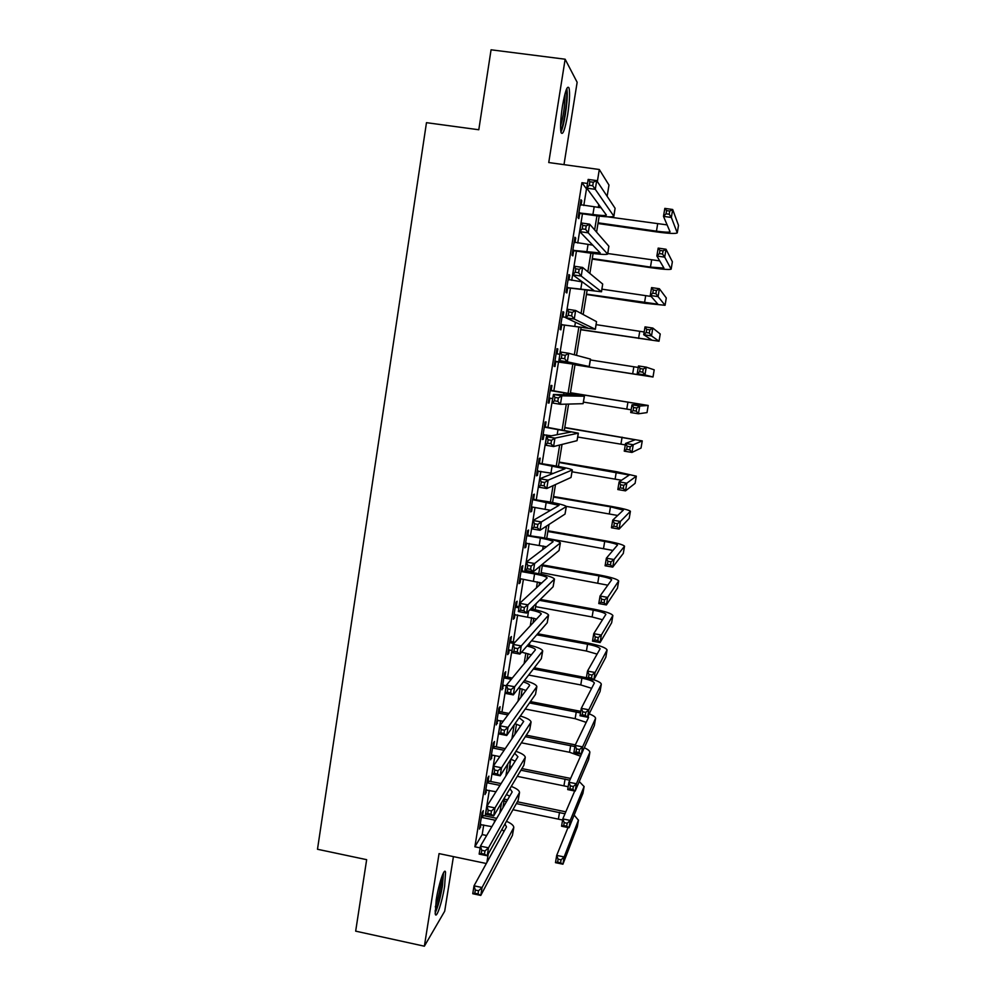 <?xml version="1.0" encoding="UTF-8"?>
<svg xmlns="http://www.w3.org/2000/svg" width="996" height="996" viewBox="0 0 996 996"><rect width="100%" height="100%" fill="white"/><g stroke="black" fill="none" stroke-linecap="round" stroke-linejoin="round"><path stroke-width="1.49" d="M444.614 886.266L445.548 872.334C444.59 866.495 438.663 883.863 436.186 900.073L435.252 913.917C436.285 919.769 442.199 902.052 444.614 886.266M567.67 114.64C569.563 101.953 570.023 93.089 569.052 88.059C567.346 84.921 565.143 90.935 562.441 106.111C560.561 118.86 560.101 127.687 561.059 132.593C562.802 135.668 565.006 129.692 567.67 114.64M503.69 830.776L503.416 832.482M563.985 164.639L577.145 82.282L565.143 59.212L491.065 49.8L478.79 129.754L426.475 122.67L317.487 849.264L366.653 859.673L355.672 931.148L424.371 946.2L444.702 911.191L453.429 856.622M597.351 181.571L599.306 169.507L608.979 185.069L607.137 196.299M583.805 205.525L586.495 188.867L581.925 182.691L474.88 846.787L482.176 834.586L483.732 824.962M485.177 815.961L489.31 790.388M490.754 781.499L494.925 755.64M496.344 746.875L500.565 720.718M501.959 712.078L506.242 685.622M507.611 677.118L511.932 650.351M513.289 641.984L517.659 614.906M518.991 606.664L523.423 579.286M524.73 571.181L529.2 543.492M530.495 535.512L535.014 507.512M536.284 499.668L540.853 471.345M542.098 463.638L546.729 435.003M547.949 427.433L552.631 398.487M553.826 391.055L558.557 361.809M559.752 354.402L564.483 325.094M565.716 317.475L570.447 288.193M571.716 280.349L576.447 251.092M577.742 243.036L582.461 213.816M581.042 205.139L581.751 200.706L580.979 199.748L578.066 217.775L578.85 218.647L579.647 213.779M574.991 242.638L575.725 238.044L574.916 237.26L572.028 255.2L572.849 255.897L573.621 251.042M568.965 279.938L569.737 275.195L568.903 274.585L566.027 292.438L566.861 292.949L567.645 288.13M562.989 316.952L563.773 312.146L562.914 311.723L560.051 329.489L560.91 329.825L561.694 325.02M557.063 353.705L557.835 348.924L556.951 348.675L554.1 366.341L554.996 366.503L555.768 361.722M551.162 390.27L551.933 385.502L551.025 385.44L548.186 403.019L549.107 403.007L549.867 398.251M545.285 426.649L546.057 421.906L545.123 422.018L542.297 439.51L543.243 439.323L544.003 434.592M539.446 462.841L540.206 458.135L539.247 458.409L536.446 475.814L537.417 475.453L538.151 470.896M533.632 498.859L534.391 494.165L533.408 494.626L530.619 511.944L531.615 511.409L532.312 507.039L550.639 510.313M527.855 534.703L528.602 530.034L527.594 530.656L524.817 547.875L525.838 547.178L526.51 543.019M522.103 570.359L522.85 565.716L521.817 566.5L519.053 583.644L520.099 582.785L520.734 578.801L541.799 583.034M516.376 605.842L517.123 601.223L516.065 602.169L513.314 619.226L514.384 618.205L514.994 614.42M510.674 641.15L511.421 636.544L510.338 637.664L507.599 654.633L508.695 653.451L509.267 649.853M505.009 676.284L505.744 671.702L504.636 672.985L501.909 689.867L503.578 685.111M499.37 711.244L500.104 706.687L498.971 708.119L496.257 724.926L497.925 720.208M493.755 746.029L494.489 741.497L493.331 743.091L490.63 759.811L492.285 755.117L499.818 756.611M488.165 780.64L488.899 776.133L487.716 777.888L485.027 794.534L486.683 789.853M482.612 815.089L483.334 810.607L482.126 812.512L479.462 829.07L481.105 824.427M486.322 863.507L439.062 853.609L424.371 946.2M486.895 862.449L488.289 853.846M474.88 846.787L480.159 847.882M581.925 182.691L587.503 183.463M565.143 59.212L548.746 162.547L599.306 169.507M600.65 207.056L600.551 207.728M599.181 216.12L596.579 232.118M593.106 253.47L589.856 273.439M587.055 290.633L583.17 314.512M581.042 327.609L576.522 355.36M575.053 364.399L570.285 393.706M568.591 404.077L564.346 430.16M562.03 444.428L558.445 466.439M555.494 484.554L552.568 502.532M549.008 524.456L546.729 538.438M545.41 546.53L545.21 547.812M542.546 564.134L540.915 574.169M539.571 582.411L539.06 585.536M536.122 603.601L535.126 609.726M533.769 618.118L532.96 623.06M529.735 642.843L529.374 645.109M527.98 653.65L526.884 660.398M522.228 688.995L520.846 697.536M516.501 724.179L514.832 734.475M510.786 759.301L508.856 771.228M504.549 797.696L502.905 807.781M499.843 812.997L501.511 802.788M505.868 775.984L507.823 763.907M511.919 738.771L514.185 724.827M517.995 701.371L520.099 688.398M524.108 663.759L525.851 653.077M530.258 625.961L531.615 617.57M532.972 609.266L533.458 606.24M536.433 587.951L537.417 581.901M538.749 573.721L539.957 566.276M542.646 549.742L543.243 546.032M544.551 538.002L546.493 526.087M548.896 511.334L549.107 510.002M550.39 502.109L553.066 485.662M556.254 466.041L559.665 445.013M562.142 429.786L566.313 404.139M568.069 393.345L572.837 364.063M574.343 354.788L578.813 327.286M581.066 313.391L584.814 290.334M587.839 271.771L590.852 253.183M594.637 229.902L596.928 215.846M598.285 207.504L598.77 204.491M586.495 188.867L587.379 188.991M482.176 834.586L486.658 835.507M580.842 200.582L581.751 200.706M574.817 237.907L575.725 238.044M568.828 275.058L569.737 275.195M562.865 312.009L563.773 312.146M556.938 348.774L557.835 348.924M548.211 402.857L549.107 403.007M542.347 439.174L543.243 439.323M536.52 475.304L537.417 475.453M530.731 511.259L531.615 511.409M524.954 547.028L525.838 547.178M519.215 582.623L520.099 582.785M513.5 618.043L514.384 618.205M507.811 653.276L508.695 653.451M502.158 688.348L503.03 688.522M496.531 723.245L497.402 723.42M490.928 757.968L491.8 758.143M485.351 792.53L486.222 792.704M479.811 826.917L480.67 827.091M578.85 212.883L592.906 214.514C600.762 215.572 605.269 215.759 606.402 215.074L586.744 188.144L588.163 179.417L596.704 180.6L615.092 208.276L613.922 216.032M580.182 204.653L601.186 207.778M593.28 182.231L589.856 181.758L589.283 185.256L592.72 185.729L593.28 182.231L596.704 180.6L595.297 189.34L613.885 216.244C612.167 217.265 605.406 216.991 593.628 215.41L580.556 213.542L578.676 214.028M592.72 185.729L595.297 189.34L586.744 188.144L589.283 185.256M579.772 212.646L580.556 213.542M589.856 181.758L588.163 179.417M598.086 222.818L656.464 231.159C664.382 232.23 668.901 232.442 670.047 231.794L663.485 216.356L664.818 208.388L672.698 209.496L671.354 217.464L677.255 232.89C675.525 233.861 668.727 233.537 656.862 231.944L597.974 223.515M607.473 216.804L667.158 224.897M669.735 211.052L666.585 210.604L666.05 213.804L669.2 214.252L669.735 211.052L672.698 209.496L678.5 225.382L677.28 232.715L678.5 225.382M669.2 214.252L671.354 217.464L663.485 216.356L666.05 213.804M666.585 210.604L664.818 208.388M572.812 250.332L600.227 252.934L579.722 231.607L581.129 222.942L589.644 224.162L608.88 246.261L607.709 253.943M574.132 242.14L592.832 245.153M586.208 225.893L582.797 225.395L582.237 228.881L585.648 229.366L586.208 225.893L589.644 224.162L588.238 232.84L607.685 254.117C606.016 254.827 599.318 254.366 587.578 252.723L574.543 250.818L572.663 251.291M585.648 229.366L588.238 232.84L579.722 231.607L582.237 228.881M573.733 250.096L574.543 250.818M582.797 225.395L581.129 222.942M566.799 287.595L594.077 290.608L572.75 274.821L574.132 266.206L582.623 267.451L602.692 284.047L601.534 291.666M568.118 279.453L582.423 281.943M579.186 269.294L575.775 268.783L575.215 272.244L578.626 272.755L579.186 269.294L582.623 267.451L581.228 276.079L601.522 291.778L568.554 287.906L566.674 288.367M578.626 272.755L581.228 276.079L572.75 274.821L575.215 272.244M567.72 287.371L568.554 287.906M575.775 268.783L574.132 266.206M560.823 324.659L587.951 328.082L565.803 317.786L567.185 309.208L575.638 310.491L596.529 321.646L595.396 329.19M562.13 316.566L565.853 317.487M572.202 312.433L568.803 311.91L568.255 315.359L571.642 315.869L572.202 312.433L575.638 310.491L574.256 319.069L595.384 329.265L562.603 324.808L560.723 325.256M562.155 316.454L563.201 317.089M571.642 315.869L574.256 319.069L565.803 317.786L568.255 315.359M561.732 324.447L562.603 324.808M568.803 311.91L567.185 309.208M592.271 258.562L650.463 267.09L663.958 268.073L656.862 256.009L658.182 248.104L666.025 249.237L664.706 257.155L671.142 269.181C669.474 269.854 662.726 269.368 650.886 267.7L592.184 259.084M607.784 253.519L659.763 260.89M663.062 250.88L659.925 250.419L659.389 253.594L662.539 254.055L663.062 250.88L666.025 249.237L672.375 261.761L671.167 269.045M662.539 254.055L664.706 257.155L656.862 256.009L659.389 253.594M659.925 250.419L658.182 248.104M586.482 294.131L657.908 304.178L650.264 295.463L651.583 287.595L659.402 288.753L658.082 296.634L665.067 305.286L644.947 303.294L586.432 294.492M601.945 289.164L651.16 296.459M656.439 290.483L653.301 290.01L652.766 293.173L655.903 293.633L656.439 290.483L659.402 288.753L666.287 297.953L665.091 305.199M655.903 293.633L658.082 296.634L650.264 295.463L652.766 293.173M653.301 290.01L651.583 287.595M580.73 329.527L651.882 340.109L643.715 334.706L645.022 326.875L652.816 328.058L651.496 335.901L659.028 341.23L580.693 329.726M596.131 324.646L644.163 331.979M649.84 329.875L646.715 329.39L646.192 332.527L649.305 333.013L649.84 329.875L652.816 328.058L660.223 333.984L659.028 341.18L660.223 333.984M649.305 333.013L651.496 335.901L643.715 334.706L646.192 332.527M646.715 329.39L645.022 326.875M554.872 361.548L581.876 365.37L558.905 360.49L560.275 351.962L568.704 353.281L590.491 359.095L589.283 366.528L556.677 361.511L554.809 361.959M556.179 353.48L559.877 354.427M556.216 353.194L557.685 354.078M565.255 355.323L561.869 354.788L561.321 358.211L564.695 358.747L565.255 355.323L568.704 353.281L567.322 361.809L589.271 366.54M564.695 358.747L567.322 361.809L558.905 360.49L561.321 358.211M555.78 361.336L556.677 361.511M561.869 354.788L560.275 351.962M633.157 373.961L574.991 364.797L645.881 375.853L637.191 373.724L638.486 365.943L646.255 367.151L654.21 369.84L653.015 376.986L633.157 373.961M590.354 359.954L638.237 367.462M643.279 369.043L640.167 368.557L639.644 371.682L642.756 372.168L643.279 369.043L646.255 367.151L644.947 374.944L652.99 376.974L654.21 369.84M642.756 372.168L644.947 374.944L637.191 373.724L639.644 371.682M640.167 368.557L638.486 365.943M566.052 90.312L566.674 94.782C567.073 104.966 563.238 127.463 560.661 129.966M560.561 125.969C563.325 116.806 564.782 106.721 564.956 95.716L564.881 94.172M560.922 131.995C563.885 126.853 567.645 103.385 567.247 92.516L566.849 88.395M442.685 874.488L441.938 886.714C439.809 898.828 437.505 906.958 435.053 911.079M435.302 906.883C437.281 901.716 438.962 895.043 440.344 886.863L441.24 878.397M435.115 912.996C437.867 907.368 440.307 898.33 442.461 885.855L443.506 872.782M548.958 398.251L552.755 398.5M551.049 390.706L577.02 395.063L553.415 394.478L561.806 395.823L584.415 396.234L550.253 390.22M550.415 398.126L548.921 398.475M550.327 389.76L551.958 390.756M558.345 397.964L561.806 395.823L560.437 404.301L552.045 402.944L553.415 394.478L554.984 397.416L554.436 400.815L557.797 401.363L558.345 397.964L554.984 397.416M557.797 401.363L560.437 404.301L583.108 403.679L584.415 396.259M552.045 402.944L554.436 400.815M543.069 434.754L551.485 435.8M545.148 427.259L570.994 432.003L546.58 436.734L554.946 438.115L578.365 433.173L544.351 426.774M544.09 434.567L543.057 434.804M544.451 426.139L546.082 427.135M551.485 440.344L554.946 438.115L553.577 446.544L545.223 445.15L546.58 436.734L548.124 439.796L547.576 443.17L550.937 443.73L551.485 440.344L548.124 439.796M550.937 443.73L553.577 446.544L577.045 440.668L578.352 433.26M545.223 445.15L547.576 443.17M537.205 471.083L553.266 473.461M539.272 463.638L564.993 468.755L539.795 478.74L548.136 480.159L572.351 469.925C570.982 468.954 564.545 467.473 553.029 465.481L538.487 463.152M538.612 462.331L540.243 463.327M544.663 482.487L548.136 480.159L546.767 488.538L538.438 487.119L539.795 478.74L541.314 481.915L540.766 485.276L544.115 485.849L544.663 482.487L541.314 481.915M544.115 485.849L546.767 488.538L571.019 477.47L572.327 470.062M538.438 487.119L540.766 485.276M531.378 507.238L532.275 507.039M533.433 499.818L559.03 505.333L533.047 520.51L541.351 521.954L566.363 506.503C565.043 505.233 558.644 503.578 547.178 501.536L532.648 499.332M532.81 498.349L534.416 499.345M537.877 524.382L541.351 521.954L540.006 530.295L531.702 528.839L533.047 520.51L534.541 523.796L534.005 527.145L537.33 527.718L537.877 524.382L534.541 523.796M537.33 527.718L540.006 530.295L565.031 514.073L566.326 506.678M531.702 528.839L534.005 527.145M525.577 543.206L546.543 546.804M527.631 535.823L540.405 538.077C548.024 539.471 552.257 540.691 553.091 541.712L526.336 562.043L534.615 563.512L560.399 542.882C559.142 541.338 552.792 539.521 541.351 537.417L526.847 535.338M527.021 534.18L528.639 535.188M531.129 566.039L534.615 563.512L533.271 571.804L525.004 570.322L526.336 562.043L527.805 565.442L527.27 568.766L530.594 569.351L531.129 566.039L527.805 565.442M530.594 569.351L533.271 571.804L559.067 550.489L560.362 543.106M525.004 570.322L527.27 568.766M636.743 408.011L633.643 407.513L633.12 410.626L636.232 411.124L636.743 408.011L639.743 406.044L638.436 413.788L630.705 412.543L631.999 404.799L639.743 406.044L648.222 405.459L570.447 392.723M570.422 392.81L641.1 404.326L631.999 404.799L633.643 407.513M583.457 402.098L631.165 409.804M636.232 411.124L638.436 413.788L647.002 412.605L648.197 405.484L647.027 412.568M630.705 412.543L633.12 410.626M630.256 446.781L627.169 446.27L626.646 449.358L629.746 449.868L630.256 446.781L633.257 444.714L631.962 452.433L624.255 451.151L625.538 443.444L633.257 444.714L642.258 440.904L564.782 427.483M564.744 427.732L635.162 439.771L625.538 443.444L627.169 446.27M577.73 437.032L625.301 444.901M629.746 449.868L631.962 452.433L641.026 448.063L642.246 440.967L641.026 448.063M624.255 451.151L626.646 449.358M623.795 485.326L620.72 484.803L620.209 487.878L623.284 488.401L623.795 485.326L626.808 483.197L625.513 490.866L617.831 489.559L619.114 481.89L626.808 483.197L636.32 476.175L616.848 471.743L559.154 462.082M559.092 462.493L629.248 475.03L619.114 481.89L620.72 484.803M572.04 471.793L621.579 480.246M623.284 488.401L625.513 490.866L635.099 483.346L636.307 476.275M617.831 489.559L620.209 487.878M617.383 523.672L614.308 523.149L613.797 526.199L616.86 526.735L617.383 523.672L620.384 521.456L619.114 529.088L611.444 527.755L612.727 520.136L620.384 521.456L630.418 511.272C629.086 510.052 622.637 508.408 611.071 506.354L553.552 496.506M553.465 497.079L610.473 506.84L623.359 510.114L612.727 520.136L614.308 523.149M566.288 506.379L617.707 515.48M616.86 526.735L619.114 529.088L629.186 518.455L630.393 511.421M611.444 527.755L613.797 526.199M610.996 561.819L607.921 561.283L607.423 564.321L610.486 564.856L610.996 561.819L614.009 559.528L612.739 567.11L605.095 565.765L606.365 558.171L614.009 559.528L624.542 546.206C623.259 544.712 616.86 542.907 605.331 540.791L547.974 530.781M547.862 531.503L604.709 541.438C612.391 542.845 616.661 544.053 617.508 545.036L606.365 558.171L607.921 561.283M546.742 538.363L612.976 550.439M610.486 564.856L612.739 567.11L623.309 553.39L624.504 546.381M605.095 565.765L607.423 564.321M519.8 578.987L520.696 578.801M521.842 571.654L534.578 573.933C542.185 575.377 546.381 576.709 547.178 577.904L519.663 603.327L527.917 604.833L554.473 579.074C553.253 577.257 546.953 575.277 535.562 573.111L521.057 571.169M521.269 569.837L522.875 570.845M524.419 607.448L527.917 604.833L526.573 613.075L518.331 611.556L519.663 603.327L521.107 606.838L520.584 610.137L523.884 610.747L524.419 607.448L521.107 606.838M523.884 610.747L526.573 613.075L553.129 586.731L554.436 579.348M518.331 611.556L520.584 610.137M604.634 599.766L601.584 599.206L601.074 602.231L604.124 602.792L604.634 599.766L607.66 597.388L606.39 604.933L598.783 603.564L600.04 596.019L607.66 597.388L618.69 580.954C617.458 579.199 611.096 577.232 599.604 575.066L542.434 564.881M542.285 565.765L598.957 575.862C606.626 577.319 610.859 578.626 611.669 579.797L600.04 596.019L601.584 599.206M541.177 572.588L607.859 585.187M604.124 602.792L606.39 604.933L617.458 588.163L618.653 581.178M598.783 603.564L601.074 602.231M514.061 614.594L536.72 619.039M515.555 605.319L517.148 606.327L516.09 607.299L518.941 607.821M516.09 607.299L515.306 606.813M519.128 606.689L517.148 606.327M529.847 609.826C536.832 611.27 540.654 612.64 541.301 613.922L513.04 644.387L521.244 645.918L548.584 615.092C547.539 613.1 541.625 611.021 530.843 608.83M517.746 648.62L521.244 645.918L519.924 654.098L511.707 652.567L513.04 644.387L514.459 647.998L513.924 651.284L517.223 651.894L517.746 648.62L514.459 647.998M517.223 651.894L519.924 654.098L547.227 622.786L548.522 615.416M511.707 652.567L513.924 651.284M598.31 637.502L595.272 636.942L594.774 639.955L597.812 640.515L598.31 637.502L601.347 635.05L600.09 642.557L592.495 641.163L593.753 633.655L601.347 635.05L612.876 615.553C611.693 613.524 605.369 611.407 593.915 609.179L540.318 599.443M539.409 600.339L593.243 610.125C600.887 611.619 605.095 613.026 605.879 614.37L593.753 633.655L595.272 636.942M535.624 606.651L592.11 616.96L602.555 619.749M597.812 640.515L600.09 642.557L611.644 622.774L612.826 615.802M592.495 641.163L594.774 639.955M508.346 650.027L512.069 650.376M521.605 652.168L531.453 654.845M509.852 640.627L511.458 641.636L510.375 642.769L513.924 643.441M510.375 642.769L509.591 642.283M514.982 642.296L511.458 641.636M526.996 645.993C532.275 647.338 535.089 648.595 535.462 649.765L506.441 685.198L514.621 686.767L542.708 650.936C541.998 648.969 537.105 646.927 528.029 644.798M511.122 689.556L514.621 686.767L513.301 694.897L505.121 693.328L506.441 685.198L507.836 688.921L507.313 692.183L510.599 692.818L511.122 689.556L507.836 688.921M510.599 692.818L513.301 694.897L541.351 658.667L542.646 651.297M505.121 693.328L507.313 692.183M592.022 675.039L588.997 674.466L588.499 677.467L591.524 678.039L592.022 675.039L595.06 672.512L593.803 679.982L586.246 678.562L587.491 671.092L595.06 672.512L607.087 649.977C605.942 647.686 599.667 645.408 588.25 643.13L537.666 633.755M536.744 634.813L587.565 644.225C595.172 645.757 599.355 647.276 600.102 648.794L587.491 671.092L588.997 674.466M531.515 640.814L586.42 651.035L597.152 654.123M591.524 678.039L593.803 679.982L605.842 657.211L607.037 650.264M586.246 678.562L588.499 677.467M502.656 685.285L506.366 685.646M504.188 675.761L505.781 676.77L504.673 678.064L511.284 679.322M504.673 678.064L503.901 677.579M512.355 678.015L505.781 676.77M523.348 681.936C527.332 683.181 529.424 684.339 529.635 685.422L499.88 725.785L508.035 727.366L536.869 686.593C536.371 684.638 532.225 682.609 524.444 680.517M518.617 688.037L526.087 690.465M504.536 730.255L508.035 727.366L506.727 735.471L498.573 733.865L499.88 725.785L501.262 729.62L500.739 732.857L504.001 733.504L504.536 730.255L501.262 729.62M504.001 733.504L506.727 735.471L535.512 694.361L536.807 687.003M498.573 733.865L500.739 732.857M586.395 677.703L534.292 667.793M533.358 669.001L581.901 678.164C589.483 679.733 593.641 681.351 594.351 683.044L581.278 708.343L588.81 709.787L601.323 684.227C601.123 682.907 598.658 681.426 593.915 679.782M528.664 675.064L580.768 684.937L591.686 688.323M585.773 712.389L588.81 709.787L587.565 717.22L580.033 715.763L581.278 708.343L582.747 711.804L582.249 714.779L585.275 715.365L585.773 712.389L582.747 711.804M585.275 715.365L587.565 717.22L600.078 691.473L601.26 684.563M580.033 715.763L582.249 714.779M496.992 720.369L503.254 721.241M498.548 710.721L500.141 711.729L499.008 713.186L507.935 714.916M499.008 713.186L498.237 712.7M509.031 713.447L500.141 711.729M519.177 717.693L523.697 721.39L493.369 766.136L501.498 767.754L531.067 722.063C530.706 720.108 527.133 718.091 520.348 716.012M514.957 723.706L520.647 725.897M497.975 770.717L501.498 767.754L500.191 775.797L492.061 774.178L493.369 766.136L494.713 770.07L494.19 773.294L497.452 773.954L497.975 770.717L494.713 770.07M497.452 773.954L500.191 775.797L529.698 729.869L530.993 722.523M492.061 774.178L494.19 773.294M580.768 711.356L530.445 701.595M529.499 702.952L580.506 712.924M525.228 709.052L575.14 718.676L586.196 722.361M588.076 716.161L588.574 717.444L575.078 745.394L582.598 746.863L595.583 718.328C595.459 716.971 593.317 715.489 589.196 713.871M579.548 749.54L582.598 746.863L581.353 754.246L573.845 752.777L575.078 745.394L576.535 748.942L576.037 751.905L579.05 752.503L579.548 749.54L576.535 748.942M579.05 752.503L581.353 754.246L594.338 725.586L595.521 718.689M573.845 752.777L576.037 751.905M491.364 755.279L492.248 755.105M492.945 745.506L494.526 746.514L493.369 748.133L504.125 750.262M493.369 748.133L492.597 747.647M505.233 748.631L494.526 746.514M514.671 753.262L517.932 756.748L486.882 806.25L494.987 807.905L525.29 757.371C525.017 755.391 521.904 753.374 515.928 751.308M510.861 759.201L515.169 761.156M491.464 810.956L494.987 807.905L493.68 815.911L485.587 814.255L486.882 806.25L488.214 810.296L487.691 813.508L490.941 814.168L491.464 810.956L488.214 810.296M490.941 814.168L493.68 815.911L523.908 765.214L525.203 757.881M485.587 814.255L487.691 813.508M575.327 744.871L526.286 735.185M515.741 733.131L515.069 732.994M525.315 736.691L574.879 746.564M521.394 742.804L569.538 752.266L580.68 756.238M582.921 750.81L568.915 782.246L576.41 783.74L589.869 752.254C589.794 750.884 587.926 749.39 584.291 747.784M573.36 786.491L576.41 783.74L575.178 791.098L567.695 789.591L568.915 782.246L570.359 785.894L569.861 788.832L572.874 789.442L573.36 786.491L570.359 785.894M572.874 789.442L575.178 791.098L588.636 759.525L589.806 752.652M567.695 789.591L569.861 788.832M570.646 778.436L521.904 768.576M511.77 766.559L509.678 766.148M509.392 767.928L510.749 768.19M520.92 770.219L569.837 780.217M517.273 776.357L568.168 786.728M567.21 823.256L564.209 822.646L563.724 825.572L566.712 826.182L567.21 823.256L570.26 820.43L569.04 827.751L561.57 826.219L562.79 818.911L570.26 820.43L584.079 786.566L579.261 781.524M574.717 790.998L562.79 818.911L564.209 822.646M566.712 826.182L569.04 827.751L582.946 793.302L584.117 786.467M561.57 826.219L563.724 825.572M485.762 790.015L495.983 791.733M487.355 780.129L488.936 781.138L487.754 782.918L499.98 785.371M487.754 782.918L486.982 782.42M501.1 783.578L488.936 781.138M509.915 788.683L512.193 791.92L480.433 846.152L488.513 847.82L519.539 792.492C519.352 790.5 516.588 788.471 511.272 786.404M506.441 794.509L509.666 796.227M484.977 850.97L488.513 847.82L487.218 855.776L479.151 854.095L480.433 846.152L481.74 850.298L481.23 853.485L484.467 854.157L484.977 850.97L481.74 850.298M484.467 854.157L487.218 855.776L518.157 800.373L519.439 793.053M479.151 854.095L481.23 853.485M480.184 824.576L491.862 826.643M481.803 814.566L483.371 815.587L482.176 817.517L495.585 820.281M482.176 817.517L481.404 817.019M496.73 818.326L483.371 815.587M504.984 823.953L506.478 826.929L474.021 885.818L482.064 887.523L513.812 827.439C513.687 825.423 511.234 823.381 506.466 821.314M501.797 829.668L504.163 831.137M478.541 890.748L482.064 887.523L480.782 895.429L472.751 893.723L474.021 885.818L475.316 890.063L474.793 893.238L478.03 893.922L478.541 890.748L475.316 890.063M478.03 893.922L480.782 895.429L512.43 835.358L513.712 828.05M472.751 893.723L474.793 893.238M565.815 811.827L517.372 801.78M507.574 799.8L504.312 799.141M503.988 801.058L506.528 801.581M516.364 803.573L564.981 813.782M512.94 809.711L562.603 820.019M561.084 859.822L558.096 859.199L557.611 862.125L560.586 862.735L561.084 859.822L564.147 856.933L562.927 864.204L555.482 862.661L556.702 855.39L564.147 856.933L578.415 820.206L574.144 815.089M568.019 827.539L556.702 855.39L558.096 859.199M560.586 862.735L562.927 864.204L577.294 826.917L578.464 820.106M555.482 862.661L557.611 862.125M594.139 206.994L592.906 214.514M615.092 208.276L613.847 215.883M657.659 223.951L656.464 231.159M588.038 244.53L586.831 252.013M608.88 246.261L607.635 253.831M581.975 281.88L580.768 289.326M602.692 284.047L601.46 291.591M575.427 322.231L574.742 326.439M596.529 321.646L595.309 329.141M651.658 259.919L650.463 267.09M672.375 261.761L671.155 269.007M645.694 295.712L644.499 302.846M666.287 297.953L665.067 305.174M639.756 331.332L638.573 338.428M568.878 362.606L568.753 363.378M590.416 359.058L589.184 366.516M633.842 366.777L632.659 373.849M563.985 392.785L563.661 394.74M584.316 396.271L583.108 403.679M558.046 429.388L557.175 434.704M578.253 433.285L577.045 440.668M552.133 465.792L550.95 473.05M572.227 470.124L571.019 477.47M546.256 502.021L545.086 509.242M566.226 506.765L565.031 514.073M540.405 538.077L539.234 545.26M560.262 543.231L559.067 550.489M627.953 402.048L626.783 409.082M622.102 437.144L620.931 444.141M616.275 472.079L615.117 479.039M636.282 476.3L635.099 483.346M610.473 506.84L609.315 513.774M630.368 511.446L629.186 518.455M604.709 541.438L603.551 548.335M624.48 546.418L623.309 553.39M534.578 573.933L533.42 581.091M554.311 579.498L553.129 586.731M598.957 575.862L597.812 582.735M618.628 581.228L617.458 588.163M528.552 611.108L527.643 616.748M548.41 615.59L547.227 622.786M593.243 610.125L592.11 616.96M612.801 615.864L611.644 622.774M542.534 651.509L541.351 658.667M587.565 644.225L586.42 651.035M607 650.338L605.842 657.211M536.682 687.24L535.512 694.361M581.901 678.164L580.768 684.937M601.235 684.638L600.078 691.473M530.856 722.785L529.698 729.869M576.261 711.941L575.14 718.676M595.484 718.776L594.338 725.586M525.066 758.155L523.908 765.214M570.658 745.568L569.538 752.266M589.769 752.752L588.636 759.525M565.081 779.021L563.96 785.695M584.079 786.566L582.946 793.302M519.302 793.351L518.157 800.373M494.639 820.069L494.228 822.584M513.575 828.386L512.43 835.358M559.528 812.325L558.42 818.961M578.415 820.206L577.294 826.917"/></g></svg>
